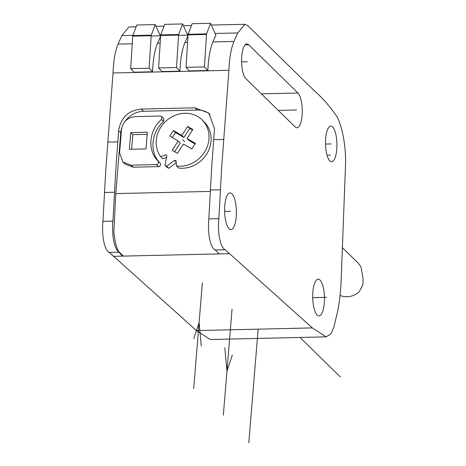 <?xml version="1.0" encoding="UTF-8"?>
<svg xmlns="http://www.w3.org/2000/svg" width="466" height="466" viewBox="0 0 466 466"><rect width="100%" height="100%" fill="white"/><g stroke="black" fill="none" stroke-linecap="round" stroke-linejoin="round"><path stroke-width="0.7" d="M330.575 334.04A33.995 10.899 88.7 0 0 331.652 332.264L333.971 326.73L337.71 311.137C339.603 301.584 340.757 291.081 341.176 279.635L345.58 163.432A18.634 5.976 88.7 0 0 345.644 161.009L345.638 158.859C345.032 142.858 342.621 129.758 338.409 119.546A44.631 14.312 88.7 0 0 337.174 117.03C330.138 106.638 322.722 98.087 314.94 91.371L247.568 25.449L244.819 24.302L237.765 32.946L233.932 41.445C231.072 48.458 229.4 58.081 228.923 70.314L221.659 167.719L218.839 218.682C217.441 232.819 220.272 247.574 225.2 249.759L312.342 327.907L326.177 336.854L330.575 334.04M231.934 193.78A18.36 5.889 88.7 0 0 230.076 192.907A18.36 5.889 88.7 0 0 224.624 208.488A18.36 5.889 88.7 0 0 229.062 228.736A18.36 5.889 88.7 0 0 230.92 229.616A18.36 5.889 88.7 0 0 236.379 214.028A18.36 5.889 88.7 0 0 231.934 193.78M320.026 280.054A18.36 5.889 88.7 0 0 318.167 279.175A18.36 5.889 88.7 0 0 312.709 294.762A18.36 5.889 88.7 0 0 317.148 315.01A18.36 5.889 88.7 0 0 319.006 315.884A18.36 5.889 88.7 0 0 324.464 300.302A18.36 5.889 88.7 0 0 320.026 280.054M248.681 44.783A17.801 5.709 88.7 0 0 246.881 43.932A17.801 5.709 88.7 0 0 241.592 59.048A17.801 5.709 88.7 0 0 245.897 78.684L295.141 126.915A17.801 5.709 88.7 0 0 296.947 127.76A17.801 5.709 88.7 0 0 302.236 112.65A17.801 5.709 88.7 0 0 297.931 93.014L248.681 44.783L245.116 44.864M329.823 160.881A17.801 5.709 88.7 0 0 331.623 161.725A17.801 5.709 88.7 0 0 336.912 146.615A17.801 5.709 88.7 0 0 332.608 126.979A17.801 5.709 88.7 0 0 330.808 126.129A17.801 5.709 88.7 0 0 325.518 141.245A17.801 5.709 88.7 0 0 329.823 160.881M136.119 26.801L128.913 26.97L121.859 35.614L118.026 44.107C115.166 51.12 113.494 60.743 113.017 72.976L105.753 170.387L102.934 221.344C101.536 235.487 104.367 250.236 109.294 252.426L196.436 330.569L210.271 339.516L326.177 336.854M141.303 109.056L143.563 111.275L197.304 110.04L195.038 107.821L141.303 109.056C128.237 110.43 120.671 117.694 118.609 130.847L115.76 170.154L112.947 221.117C111.543 235.254 114.38 250.009 119.308 252.193L123.368 256.108C118.317 253.953 115.154 245.844 113.867 231.788L115.766 193.588L120.752 132.944A22.252 20.026 -45.6 0 1 121.719 128.039M143.563 111.275A22.252 20.026 -45.6 0 0 125.022 121.434M209.974 114.281A22.252 20.026 -45.6 0 0 197.304 110.04M131.103 165.168L133.183 167.207L124.958 164.061L122.873 162.022L131.103 165.168L156.39 164.585C158.452 163.991 159.011 162.809 158.079 161.044C147.198 150.728 148.87 130.352 161.498 119.5L161.714 116.529L160.386 116.017L135.093 116.599C127.404 117.525 122.878 121.836 121.515 129.519L119.599 152.831L122.873 162.022M133.183 167.207L158.469 166.624C160.531 166.03 161.096 164.847 160.164 163.077C149.277 152.761 150.949 132.391 163.578 121.533L163.793 118.562L161.714 116.529M176.55 166.001L178.635 168.04A27.797 25.013 -45.6 0 0 207.492 152.685A27.797 25.013 -45.6 0 0 204.149 121.923L202.069 119.884A27.797 25.013 -45.6 0 0 166.286 120.781A27.797 25.013 -45.6 0 0 160.683 156.716L165.844 154.764A22.531 20.277 -45.6 0 0 166.857 155.842A22.531 20.277 -45.6 0 0 166.892 155.877L164.9 165.244A31.158 28.036 -45.6 0 0 166.636 166.263L174.546 160.356A22.531 20.277 -45.6 0 0 176.061 160.747L176.55 166.001A27.797 25.013 -45.6 0 0 205.413 150.646A27.797 25.013 -45.6 0 0 202.069 119.884M160.683 156.716L162.768 158.749L166.589 157.31M164.9 165.244L166.979 167.282A31.158 28.036 -45.6 0 0 168.721 168.302L176.241 162.681M113.355 256.335L219.253 253.9L215.193 249.986C210.265 247.801 207.428 233.052 208.832 218.909L211.646 167.952L214.494 128.639L208.902 113.139L195.038 107.821M182.625 23.941L164.714 24.354L160.776 34.921A1.113 0.355 88.7 0 0 160.671 35.503L158.591 67.978L162.034 71.548L179.952 71.135C180.429 59.031 182.09 49.507 184.938 42.569L187.973 35.835L182.625 23.941L178.688 34.513A1.113 0.355 88.7 0 0 178.583 35.09L176.503 67.564L179.952 71.135M210.55 23.3L192.109 23.725L188.171 34.292A1.113 0.355 88.7 0 0 188.066 34.868L185.986 67.343L189.435 70.919L207.871 70.494C208.354 58.384 210.015 48.866 212.863 41.928L215.898 35.195L210.55 23.3L206.613 33.867A1.113 0.355 88.7 0 0 206.502 34.449L204.428 66.923L207.871 70.494M155.23 24.57L136.788 24.995L132.857 35.567A1.113 0.355 88.7 0 0 132.746 36.144L130.666 68.618L134.115 72.189L152.551 71.764C153.034 59.66 154.695 50.136 157.543 43.198L160.578 36.465L155.23 24.57L151.293 35.142A1.113 0.355 88.7 0 0 151.188 35.719L149.108 68.193L152.551 71.764M185.986 67.343L204.428 66.923M158.591 67.978L176.503 67.564M130.666 68.618L149.108 68.193M340.058 295.392A18.36 16.52 134.4 0 0 359.269 291.745L362.985 284.476L363.066 278.581L361.144 267.665A18.36 16.52 134.4 0 0 357.812 262.748L342.388 247.638M130.748 132.606L129.379 149.301L145.986 148.922L147.355 132.222L130.748 132.606L132.833 134.645L131.622 149.248M173.428 130.515L169.816 136.095L178.21 141.006L172.181 150.308L177.395 153.361L183.423 144.058L191.817 148.974L195.429 143.394L187.035 138.484L192.854 129.501L187.641 126.449L181.822 135.431L173.428 130.515L175.507 132.554L172.274 137.534M174.546 160.356L176.171 161.952M166.636 166.263L168.721 168.302M147.192 134.313L132.833 134.645M192.481 130.078L189.72 128.488L183.901 137.47L175.507 132.554M195.05 143.994L189.114 140.522L187.035 138.484M178.21 141.006L180.29 143.045L174.639 151.77M181.822 135.431L183.901 137.47M187.641 126.449L189.72 128.488M258.147 329.153L248.809 442.7M340.396 376.982L300.04 337.454M312.703 297.663L326.485 297.349M224.612 211.395L230.501 211.261M241.58 61.862L247.289 61.733M278.266 110.384L296.533 109.964M325.507 144.058L331.215 143.93M327.021 155.178L330.493 155.096M151.17 36.01L160.654 35.795M178.565 35.381L188.048 35.166M184.705 141.781L182.62 139.742M232.051 309.278L223.336 415.206M202.378 282.763L193.67 388.696M201.242 345.988L199.11 322.519L193.745 338.712M224.822 347.764L226.954 371.239L232.313 355.045M261.385 93.852L297.931 93.014M312.342 327.907L196.436 330.569M229.26 253.667L219.253 253.9M115.766 193.588L210.201 191.421M118.609 130.847L120.752 132.944M117.77 141.885L107.757 142.118M228.923 70.314L113.017 72.976M223.663 139.451L213.655 139.684M114.391 192.248L104.384 192.475M220.29 189.813L210.277 190.041M112.947 221.117L102.934 221.344M218.839 218.682L208.832 218.909M119.308 252.193L109.294 252.426M225.2 249.759L215.193 249.986M233.932 41.445L212.863 41.928M132.257 43.781L118.026 44.107M160.182 43.14L157.543 43.198M237.765 32.946L215.123 33.465M188.252 34.088L187.198 34.111M160.852 34.717L159.803 34.74M132.932 35.358L121.859 35.614M184.938 42.569L187.577 42.511M188.171 34.292L206.613 33.867M160.776 34.921L178.688 34.513M132.857 35.567L151.293 35.142M188.066 34.868L206.502 34.449M160.671 35.503L178.583 35.09M132.746 36.144L151.188 35.719M161.498 119.5L163.578 121.533M158.079 161.044L160.164 163.077M156.39 164.585L158.469 166.624M244.819 24.302L211.343 25.071M191.439 25.531L183.423 25.712M164.038 26.16L156.028 26.346"/></g></svg>
